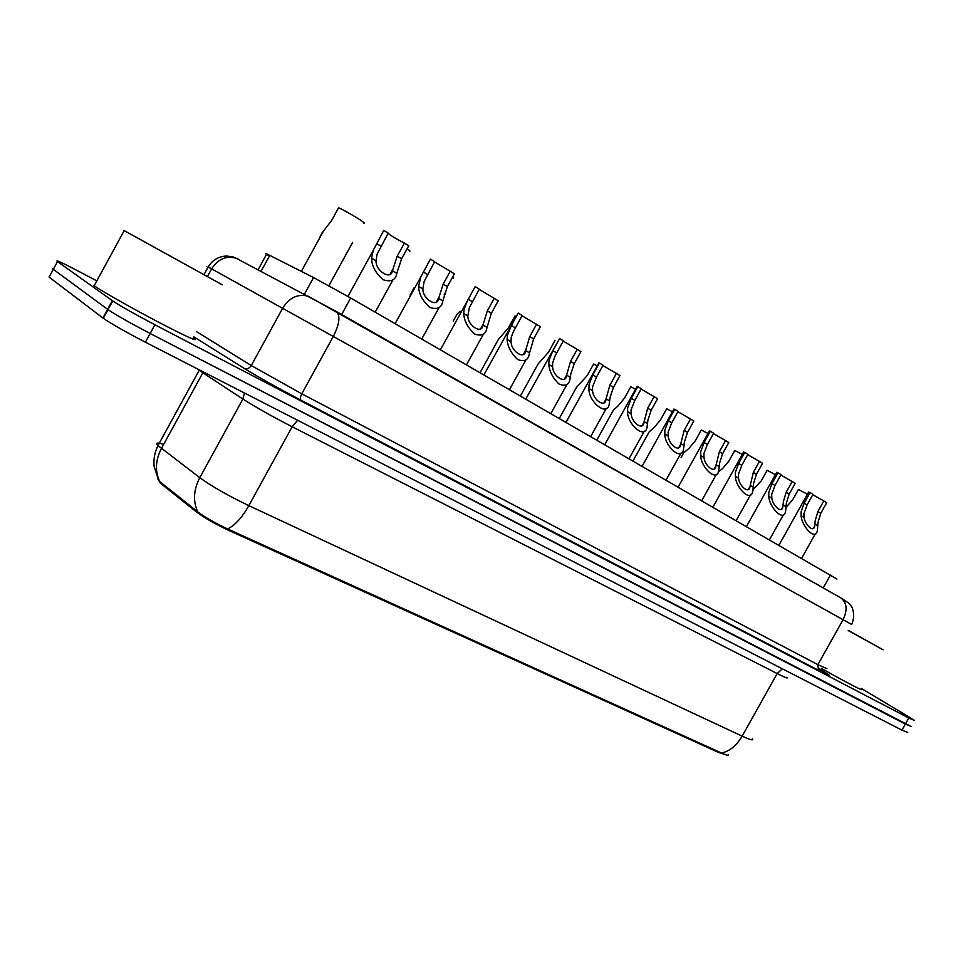 <?xml version="1.0" encoding="UTF-8"?>
<svg xmlns="http://www.w3.org/2000/svg" width="963" height="963" viewBox="0 0 963 963"><rect width="100%" height="100%" fill="white"/><g stroke="black" fill="none" stroke-linecap="round" stroke-linejoin="round"><path stroke-width="1.44" d="M159.244 480.585L159.689 482.379L162.085 484.558L196.199 511.738C204.264 517.793 215.17 524.041 228.941 530.481L718.795 752.536L726.03 754.836M269.375 256.122C265.09 253.474 264.223 252.727 266.775 253.871L313.565 277.573L350.688 298.012L836.931 579.04M728.305 754.908C728.197 755.63 725.958 755.016 721.588 753.054L227.617 528.94C215.062 523.065 205.095 517.372 197.74 511.835L158.895 480.91L157.342 477.961M819.308 668.876L822.27 670.549M907.748 732.47L901.946 730.135L905.364 724.068L911.13 726.475L150.132 333.475C130.342 323.123 116.306 315.178 108.012 309.629L53.302 269.339L52.339 268.388L53.663 268.677M901.946 730.135L145.365 342.19C125.563 331.898 111.527 323.929 103.294 318.308L49.089 277.091L53.302 269.339L108.012 309.629C116.306 315.178 130.342 323.123 150.132 333.475L905.364 724.068L908.783 718.001L154.887 324.76C135.133 314.347 121.085 306.415 112.743 300.962L57.515 261.587C54.747 259.252 61.885 262.538 78.918 271.446L96.818 280.871M819.272 669.129L826.134 672.993M861.367 688.485L907.266 715.906L914.501 720.468L908.783 718.001M807.403 494.236L798.423 489.505L792.645 499.857L786.133 507.224M823.786 500.953L826.675 502.734L820.765 513.315L818.032 522.319L817.418 530.059C815.878 541.904 801.553 526.183 801.144 515.735L800.999 512.075L804.129 503.204L810.088 492.538L813.025 494.332L807.066 504.997L803.864 513.797L804.081 517.504C804.972 524.847 813.855 533.201 814.698 525.954L815.216 520.634L817.864 511.546L823.786 500.953L812.808 494.717M808.475 492.31L810.088 492.538M775.408 474.663L767.138 470.329L761.264 480.862L753.066 489.613M742.28 454.404L734.781 450.515L728.822 461.217L722.527 468.608L718.121 472.075M707.974 433.446L701.317 430.004L695.25 440.898L688.906 448.445L683.682 452.851L681.07 457.545M672.427 411.719L666.673 408.781L660.51 419.868L654.106 427.572L649.206 431.797L646.414 436.829M792.176 481.512L795.161 483.354L789.154 494.115L786.338 503.264L785.688 510.715C784.195 523.09 769.1 507.236 768.823 496.354L768.715 492.659L771.941 483.667L777.996 472.797L781.029 474.663L774.986 485.508L771.676 494.44L771.869 498.184C772.699 505.84 782.076 514.218 782.883 506.646L783.425 501.506L786.157 492.298L792.176 481.512L780.824 475.048M776.515 472.664L777.996 472.797M759.458 461.397L762.552 463.299L756.449 474.253L753.548 483.534L752.849 490.673C751.429 503.613 735.491 487.639 735.371 476.3L735.299 472.568L738.621 463.432L744.784 452.381L747.926 454.307L741.775 465.346L738.368 474.41L738.525 478.19C739.295 486.171 749.202 494.549 749.948 486.652L753.343 472.376L759.458 461.397L747.721 454.68M743.436 452.333L744.784 452.381M725.584 440.573L728.786 442.547L722.587 453.693L719.59 463.119L718.867 469.92C717.543 483.414 700.667 467.368 700.727 455.535L700.703 451.755L704.122 442.486L710.393 431.231L713.643 433.23L707.396 444.473L703.869 453.657L703.989 457.485C704.699 465.815 715.184 474.181 715.87 465.948L719.373 451.743L725.584 440.573L713.439 433.591M709.189 431.268L710.393 431.231M848.307 630.416L883.083 649.784L848.234 630.56M848.295 630.44L870.227 642.658L848.247 630.536M861.054 689.027C865.93 692.614 844.96 681.732 821.343 668.37M123.721 230.362L222.284 284.807L123.721 230.362M205.083 275.298L141.296 240.076L205.083 275.298M193.31 337.796C199.546 342.611 188.447 337.664 160.027 322.954C133.496 309.075 102.259 291.428 94.157 285.758L93.724 285.457M635.556 389.196L630.789 386.801L624.53 398.092L618.053 405.965L613.503 409.985L610.518 415.366M597.277 365.844L593.605 364.014L587.237 375.522L576.512 387.355L573.334 393.109M555.037 340.384L548.561 352.109L538.161 363.87L534.766 370.009M690.495 419.001L693.817 421.048L687.51 432.399L684.416 441.957L683.658 448.385C682.466 462.457 664.578 446.387 664.819 434L664.831 430.184L668.37 420.783L674.75 409.311L678.121 411.394L671.753 422.829L668.129 432.158L668.202 436.034C668.828 444.75 679.962 453.055 680.564 444.473L684.175 430.377L690.495 419.001L677.928 411.743M673.691 409.444L674.75 409.311M654.118 396.636L657.56 398.754L651.144 410.31L647.955 420.024L647.184 426.055C646.137 440.717 627.142 424.647 627.587 411.67L627.647 407.818L631.307 398.273L637.783 386.584L641.286 388.739L634.81 400.403L631.054 409.865L631.09 413.777C631.644 422.913 643.465 431.135 643.97 422.215L647.69 408.216L654.118 396.636L641.093 389.076M636.88 386.813L637.783 386.584M616.392 373.427L619.955 375.63L613.431 387.415L610.133 397.274L609.35 402.883C608.484 418.123 588.273 402.125 588.935 388.51L589.055 384.598L592.835 374.908L599.431 363.003L603.067 365.242L596.482 377.123L592.594 386.729L592.582 390.689C593.039 400.271 605.631 408.372 606.004 399.103L609.844 385.236L616.392 373.427L602.886 365.555M598.673 363.316L599.431 363.003M515.024 315.876L508.428 327.817L498.377 339.494L494.765 346.03M460.037 311.218L457.064 314.155L453.236 321.1M452.742 276.838L453.392 278.114M413.861 288.081L410.069 295.184M407.12 248.743C409.829 250.621 410.599 251.427 409.407 251.162M363.641 223.127C368.155 224.379 347.029 211.415 338.603 207.791L331.513 220.732L321.859 233.106L318.5 240.088M577.222 349.352L580.93 351.627L574.273 363.641L570.866 373.668L570.084 378.808C569.001 385.056 565.221 386.741 558.769 383.864C552.642 377.737 549.319 371.261 548.814 364.447L548.982 360.499L552.894 350.652L559.611 338.519L563.379 340.842L555.097 355.973L552.666 362.714L552.606 366.722C552.955 376.762 566.364 384.719 566.605 375.113L570.553 361.378L577.222 349.352L563.211 341.143M525.762 399.043L559.611 338.519M536.523 324.326L540.387 326.698L533.61 338.952L529.313 353.782C528.278 360.234 524.354 362.124 517.552 359.44C511.016 353.192 507.537 346.524 507.104 339.445L507.332 335.449L511.389 325.458L518.226 313.071L522.151 315.491L512.978 332.464L511.16 337.748L511.052 341.805C511.233 351.94 525.172 360.21 525.605 350.532L529.746 336.605L536.523 324.326L521.994 315.768M483.932 374.896L518.226 313.071M494.236 298.325L498.244 300.781L491.347 313.288L486.941 327.769C485.966 334.414 481.885 336.508 474.699 334.041C467.729 327.685 464.07 320.811 463.733 313.444L464.034 309.4L467.296 300.998L475.192 286.613L479.273 289.129L469.39 307.618L467.837 315.9C467.825 326.12 482.331 334.727 482.981 324.976L487.326 310.844L494.236 298.325L479.141 289.369M450.227 271.265L454.404 273.829L447.374 286.589L442.824 300.901C441.836 307.679 437.551 309.893 429.992 307.522C422.613 301.022 418.821 293.968 418.592 286.372L420.867 276.826L430.413 259.083L434.662 261.695L424.129 281.581L422.865 288.936C422.661 299.24 437.756 308.208 438.634 298.386L443.197 284.049L450.227 271.265L434.542 261.912M404.412 243.097L408.757 245.77L401.595 258.782L396.816 273.311C395.637 280.137 391.086 282.279 383.154 279.739C375.51 273.035 371.658 265.848 371.574 258.18L373.223 250.356L383.768 230.398L388.197 233.118L377.051 254.328L376.027 260.853C375.594 271.241 391.339 280.594 392.447 270.699L397.238 256.146L404.412 243.097C396.515 239.089 391.074 235.827 388.089 233.299M162.085 484.558L162.506 483.799M196.199 511.738L196.633 510.956M228.941 530.481L229.35 529.734M718.795 752.536L719.132 751.934M823.209 587.924L830.515 574.887M341.624 314.516L350.688 298.012M304.44 294.209L313.565 277.573M261.045 271.349L269.796 255.351M159.738 481.596C154.862 471.244 155.428 460.206 161.423 448.505L202.856 372.789L197.969 369.166M163.662 444.412C157.21 442.306 155.32 442.691 157.98 445.568L199.786 477.684C211.944 486.459 228.291 495.789 248.839 505.635L742.148 736.141C736.599 745.555 729.737 751.2 721.588 753.054M227.617 528.94C235.008 525.329 242.086 517.564 248.839 505.635L292.174 426.765C271.903 416.317 255.484 407.084 242.893 399.055L202.856 372.789L203.301 371.899M197.74 511.835C192.865 501.217 193.539 489.83 199.786 477.684L242.893 399.055L244.446 393M786.747 677.266C788.565 678.927 785.375 677.699 777.177 673.558L742.148 736.141C750.49 739.981 753.897 740.824 752.356 738.669M145.365 342.19L154.887 324.76M102.909 318.019L112.358 300.685M782.341 668.804L777.177 673.558L292.174 426.765L297.639 420.265M851.641 624.481L208.189 266.956C205.841 265.68 205.829 265.704 208.164 267.016M207.454 276.513L211.643 268.846C217.987 258.999 226.136 255.46 236.116 258.216L238.535 259.348M823.04 671.018C832.55 677.001 831.021 676.748 818.466 670.284L301.082 400.247C277.681 387.92 258.686 377.291 244.084 368.335L193.828 336.857M57.515 261.587L53.302 269.339M196.645 331.717L251.259 365.543L282.809 307.955C289.574 297.423 298.097 293.522 308.377 296.279L840.952 597.987C846.946 602.766 847.657 609.988 843.094 619.666L817.876 664.651L826.88 668.647M204.012 274.611L208.189 266.956C212.342 260.07 218.445 256.435 226.486 256.038C236.429 257.109 232.023 257.025 236.116 258.216L336.292 311.482C340.517 315.623 339.59 323.809 333.511 336.051L301.792 393.819L817.876 664.651L818.466 670.284M244.084 368.335C246.925 369.395 249.321 368.468 251.259 365.543L301.792 393.819C300.227 396.961 299.999 399.103 301.082 400.247M235.923 258.132L237.054 258.578M817.876 525.774L814.975 524.028M804.081 517.504L801.144 515.735M807.066 504.997L804.129 503.204M820.765 513.315L817.864 511.546M786.145 506.743L783.136 504.937M771.869 498.184L768.823 496.354M774.986 485.508L771.941 483.667M789.154 494.115L786.157 492.298M753.295 487.049L750.189 485.183M738.525 478.19L735.371 476.3M741.775 465.346L738.621 463.432M756.449 474.253L753.343 472.376M719.301 466.67L716.075 464.732M703.989 457.485L700.727 455.535M707.396 444.473L704.122 442.486M722.587 453.693L719.373 451.743M684.067 445.544L680.733 443.546M668.202 436.034L664.819 434M671.753 422.829L668.37 420.783M687.51 432.399L684.175 430.377M647.545 423.648L644.091 421.577M631.09 413.777L627.587 411.67M634.81 400.403L631.307 398.273M651.144 410.31L647.69 408.216M609.663 400.933L606.076 398.778M592.582 390.689L588.935 388.51M596.482 377.123L592.835 374.908M613.431 387.415L609.844 385.236M570.337 377.352L566.605 375.113L564.474 378.965M552.606 366.722L548.814 364.447M556.674 352.952L552.894 350.652M574.273 363.641L570.553 361.378M529.481 352.855L525.605 350.532M511.052 341.805L507.104 339.445M515.325 327.841L511.389 325.458M533.61 338.952L529.746 336.605M487.013 327.396L482.981 324.976M467.837 315.9L463.733 313.444M472.327 301.732L468.235 299.252M491.347 313.288L487.326 310.844M442.824 300.901L438.634 298.386M422.865 288.936L418.592 286.372M427.572 274.563L423.323 271.975M447.374 286.589L443.197 284.049M396.816 273.311L392.447 270.699M376.027 260.853L371.574 258.18M380.975 246.263L376.533 243.567M401.595 258.782L397.238 256.146M258.072 269.784L266.775 253.871M199.401 369.9L157.98 445.568C154.646 452.297 153.37 459.327 154.152 466.682L158.895 480.91M103.294 318.308L112.743 300.962M336.292 311.482L840.952 597.987L848.632 603.019L851.136 606.052C851.316 605.354 856.251 614.334 851.653 624.445M813.386 528.302L814.698 525.954M808.643 492.009L778.959 545.142M815.456 533.574L801.661 558.251M649.206 431.797L633.028 460.928M781.462 509.174L782.883 506.646M776.696 472.339L746.518 526.424M783.569 514.495L769.509 539.689M748.432 489.373L749.948 486.652M743.641 451.972L712.945 507.056M750.586 494.741L736.226 520.489M714.245 468.873L715.87 465.948M709.394 430.894L678.181 486.989M716.424 474.29L701.774 500.604M124.179 230.626L94.157 285.758M613.503 409.985L596.831 440.043M576.512 387.355L559.322 418.399M538.161 363.87L520.429 395.962M678.819 447.614L680.564 444.473M673.919 409.034L642.152 466.2M681.046 453.091L666.083 480.007M642.092 425.586L643.97 422.215M637.121 386.368L604.788 444.641M644.379 431.099L629.08 458.653M604.006 402.715L606.004 399.103M598.938 362.846L566.027 422.276M606.353 408.288L590.704 436.516M498.377 339.494L480.056 372.669M445.291 292.74L444.148 294.81M352.651 242.411L328.877 285.746M323.099 231.698L301.359 271.373M566.882 384.586L550.872 413.524M523.415 354.288L525.69 350.159M525.894 359.957L509.487 389.654M480.73 328.624L483.173 324.194M467.211 301.166L440.416 349.786M483.306 334.342L466.489 364.833M436.347 301.913L438.959 297.158M420.795 276.995L395.131 323.652M439.008 307.679L421.758 339.024M390.135 274.094L392.952 268.966M373.187 250.452L347.944 296.435M392.916 279.896L375.185 312.156"/></g></svg>
